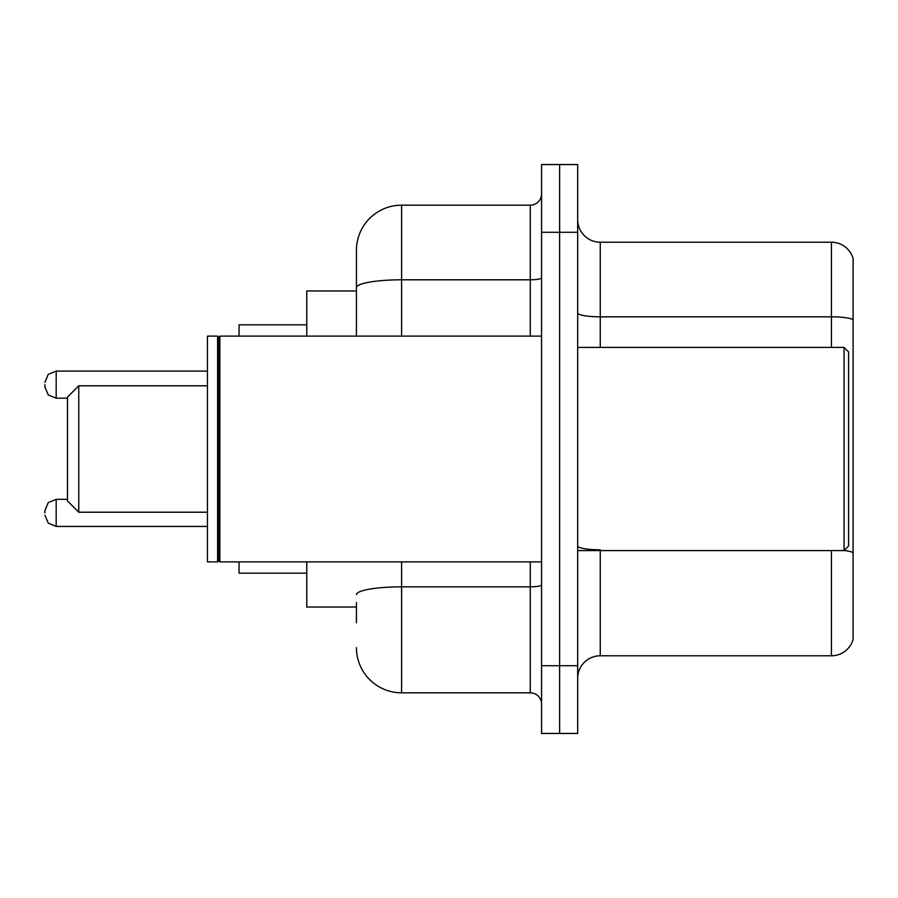 <?xml version="1.0" encoding="UTF-8"?>
<svg xmlns="http://www.w3.org/2000/svg" width="898" height="898" viewBox="0 0 898 898"><rect width="100%" height="100%" fill="white"/><g stroke="black" fill="none" stroke-linecap="round" stroke-linejoin="round"><path stroke-width="1.35" d="M356.439 331.137L356.439 287.652L356.439 290.974L306.779 290.974L306.779 336.121M356.439 607.026L306.779 607.026L306.779 561.879M356.439 622.83L356.439 602.513M541.561 665.721L541.561 733.453L559.622 733.453L559.622 665.721L559.622 733.453L577.683 733.453L577.683 665.721L559.622 665.721L559.622 232.279L559.622 665.721L541.561 665.721L541.561 232.279L559.622 232.279L559.622 164.547L559.622 232.279L577.683 232.279L577.683 665.721M577.683 232.279L577.683 164.547L541.561 164.547L541.561 232.279M401.597 561.879L401.597 692.818L530.269 692.818L530.269 561.879M356.439 336.121L356.439 250.34A45.147 45.147 0 0 1 401.597 205.182L530.269 205.182A11.292 11.292 0 0 0 541.561 193.901M356.439 250.34L356.439 275.17M541.561 704.099A11.292 11.292 0 0 0 530.269 692.818M401.597 692.818A45.147 45.147 0 0 1 356.439 647.66M577.683 678.372A22.573 22.573 0 0 1 600.257 655.787L831.425 655.787L831.425 550.586M853.1 258.467A22.573 22.573 0 0 0 831.425 242.213A22.573 22.573 0 0 1 853.1 258.467L853.1 639.533A22.573 22.573 0 0 1 831.425 655.787M853.1 319.654L853.1 319.654A22.573 3.918 180 0 0 831.425 316.826L831.425 242.213L600.257 242.213A22.573 22.573 0 0 1 577.683 219.628A22.573 22.573 0 0 0 600.257 242.213L600.257 347.414M853.1 319.969L853.1 565.493M78.766 512.208L78.766 385.792L67.473 397.073L67.473 500.927L78.766 512.208L207.438 512.208M239.048 561.879L239.048 573.16L306.779 573.16M306.779 324.84L239.048 324.84L239.048 336.121M844.075 347.414L848.588 351.926L848.588 546.074L844.075 550.586L844.075 347.414L577.683 347.414M219.864 561.879L218.73 560.745L218.73 337.255L219.864 336.121L219.864 561.879L541.561 561.879M217.597 561.879L207.438 561.879L207.438 336.121L217.597 336.121L217.597 561.879L218.73 560.745M44.9 512.893L44.9 510.636L44.9 512.893M44.9 384.658L44.9 386.915L44.9 384.658M541.561 584.867A11.292 1.964 0 0 1 530.269 586.832L401.597 586.832A45.147 7.835 180 0 0 356.439 594.678M401.597 205.182L401.597 279.806L530.269 279.806L530.269 205.182M356.439 287.652A45.147 7.835 180 0 1 401.597 279.806L401.597 336.121M530.269 336.121L530.269 279.806A11.292 1.964 0 0 0 541.561 277.841M600.257 550.586L600.257 655.787M831.425 347.414L831.425 316.826L600.257 316.826A22.573 3.918 -0 0 1 577.683 312.908M853.1 552.629A22.573 3.918 180 0 0 844.165 550.496M600.257 549.812A22.573 3.918 0 0 1 577.683 545.883M44.9 510.636L48.268 502.588L56.192 499.344L48.268 502.588L44.9 510.636L48.268 502.588L56.192 499.344L48.268 502.588L44.9 510.636L48.268 502.588L56.192 499.344L48.268 502.588L44.9 510.636L48.268 502.588L56.192 499.344L48.268 502.588L44.9 510.636L48.268 502.588L56.192 499.344L56.192 526.43L48.268 523.186L44.9 515.149L48.268 523.186L56.192 526.43L48.268 523.186L44.9 515.149L48.268 523.186L56.192 526.43L48.268 523.186L44.9 515.149L48.268 523.186L56.192 526.43L48.268 523.186L44.9 515.149L48.268 523.186L56.192 526.43L207.438 526.43M207.438 371.11L56.192 371.11L56.192 398.207L48.268 394.963L44.9 386.915M78.766 385.792L207.438 385.792M577.683 550.586L844.075 550.586M218.73 337.255L217.597 336.121M219.864 336.121L541.561 336.121M56.192 499.344L67.473 499.344M56.192 526.43L48.268 523.186L44.9 515.149M56.192 398.207L67.473 398.207M56.192 371.11L48.268 374.354L44.9 382.402"/></g></svg>
